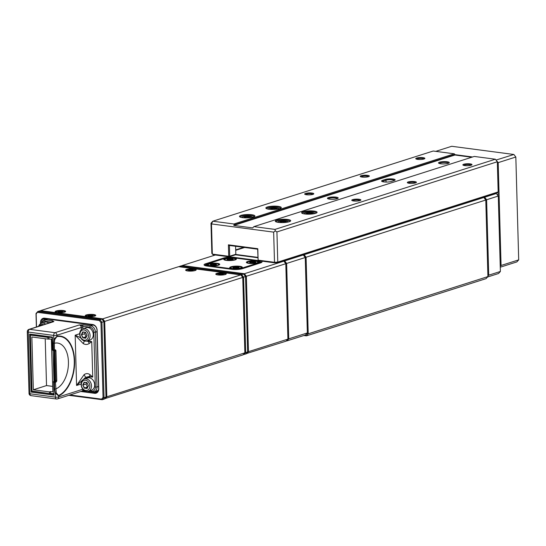 <?xml version="1.0" encoding="UTF-8"?>
<svg xmlns="http://www.w3.org/2000/svg" width="546" height="546" viewBox="0 0 546 546"><rect width="100%" height="100%" fill="white"/><g stroke="black" fill="none" stroke-linecap="round" stroke-linejoin="round"><path stroke-width="0.82" d="M483.428 197.058L484.671 197.222L496.334 193.509L495.092 193.345M498.28 196.041L486.616 199.754L488.725 275.184L500.389 271.471L498.28 196.041L496.334 193.509M500.389 271.471L498.566 273.505L487.544 277.013M487.878 274.993L488.725 275.184L487.906 276.092M484.138 197.884L484.671 197.222L486.616 199.754L485.783 200.048M287.899 338.67L288.745 338.861L307.35 332.937L305.248 257.514L286.636 263.438L288.745 338.861L286.923 340.902L286.391 340.834M283.449 260.742L284.691 260.906L303.296 254.975L302.061 254.811M235.66 254.436L257.889 257.371M307.35 332.937L305.535 334.978L286.923 340.902L286.589 340.608M305.248 257.514L303.296 254.975M284.159 261.561L284.691 260.906L286.636 263.438L246.362 276.262L248.471 351.685L287.913 339.127L285.804 263.704L283.859 261.172L282.616 261.008M287.913 339.127L286.09 341.168L246.116 353.658M260.681 260.974A7.726 1.658 178.4 0 1 261.868 262.244A7.726 1.658 178.4 0 1 260.544 262.906L242.485 268.659A7.726 1.658 178.4 0 1 231.688 269.294L207.2 266.066A7.726 1.658 178.4 0 1 204.259 265.185A7.726 1.658 178.4 0 1 205.562 263.786L223.621 258.04A7.726 1.658 178.4 0 1 234.418 257.398L258.449 260.572M215.329 254.996L182.248 265.527L244.417 273.73L283.859 261.172M257.903 257.746L235.36 254.77M206.388 264.469L206.149 264.544A7.023 1.508 -1.6 0 0 204.777 265.486A7.023 1.508 -1.6 0 0 204.777 265.493M243.885 274.392L244.417 273.73L246.362 276.262L245.529 276.556M181.948 265.861L182.248 265.527L182.18 265.895M247.625 351.494L248.471 351.685L246.649 353.726L246.314 353.433M261.363 262.585A7.023 1.508 -1.6 0 0 261.363 262.578A7.023 1.508 -1.6 0 0 259.63 261.643M241.107 275.273L241.639 274.611L243.584 273.996L181.415 265.793L179.47 266.414L241.639 274.611L243.584 277.15L245.693 352.573L247.638 351.952L245.529 276.529L242.752 277.436M247.638 351.952L245.816 353.992L243.339 354.538M244.847 352.382L245.693 352.573L243.871 354.607L243.536 354.32M245.529 276.529L243.584 273.996M179.17 266.748L179.47 266.414L179.402 266.776M56.122 310.995A5.269 1.133 -1.6 0 0 55.228 311.943A5.269 1.133 -1.6 0 0 59.296 312.687A5.269 1.133 -1.6 0 0 64.599 312.114A5.269 1.133 -1.6 0 0 65.506 311.657A5.269 1.133 -1.6 0 0 62.537 310.462A5.269 1.133 -1.6 0 0 56.122 310.995M86.261 314.967A5.269 1.133 -1.6 0 0 85.374 315.922A5.269 1.133 -1.6 0 0 89.435 316.666A5.269 1.133 -1.6 0 0 94.738 316.086A5.269 1.133 -1.6 0 0 95.646 315.636A5.269 1.133 -1.6 0 0 92.677 314.441A5.269 1.133 -1.6 0 0 86.261 314.967M216.803 273.403A5.269 1.133 -1.6 0 0 215.916 274.351A5.269 1.133 -1.6 0 0 219.977 275.095A5.269 1.133 -1.6 0 0 225.28 274.522A5.269 1.133 -1.6 0 0 226.187 274.065A5.269 1.133 -1.6 0 0 223.218 272.87A5.269 1.133 -1.6 0 0 216.803 273.403M186.664 269.424A5.269 1.133 -1.6 0 0 185.77 270.372A5.269 1.133 -1.6 0 0 189.837 271.123A5.269 1.133 -1.6 0 0 195.14 270.543A5.269 1.133 -1.6 0 0 196.048 270.086A5.269 1.133 -1.6 0 0 193.079 268.891A5.269 1.133 -1.6 0 0 186.664 269.424M178.638 266.673L40.595 310.633L102.764 318.837L240.806 274.877L178.638 266.673M242.752 277.416L104.709 321.369L106.818 396.799L244.861 352.839L242.752 277.416L240.806 274.877M244.861 352.839L243.038 354.873L104.463 398.764M105.972 396.601L106.818 396.799L104.996 398.833L104.661 398.539M40.302 310.967L40.595 310.633L40.527 311.002M102.232 319.499L102.764 318.837L104.709 321.369L103.876 321.662M95.489 391.502L97.345 391.748A4.682 3.665 -107.7 0 0 97.372 391.755L94.984 392.499A4.682 3.665 -107.7 0 0 96.273 392.39A4.682 3.665 -107.7 0 0 98.621 388.424L96.99 330.139A4.682 3.665 -107.7 0 0 93.1 325.075L45.059 318.734A4.682 3.665 -107.7 0 0 44.226 319.84M36.377 327.02L36.002 313.554L37.817 311.52L99.986 319.717L101.931 319.103L39.762 310.899L37.817 311.52L36.159 314.046L36.521 326.972M105.985 397.058L103.876 321.635L101.931 322.256L104.04 397.679L105.985 397.058L104.163 399.099L102.218 399.72L68.83 395.311M69.929 394.963L101.549 399.133L103.051 397.454L100.962 322.597L99.352 320.509L37.66 312.367M40.465 323.751L40.438 322.87A5.385 4.211 72.3 0 1 44.622 318.181L92.663 324.522A5.385 4.211 72.3 0 1 97.14 330.35L98.771 388.636A5.385 4.211 72.3 0 1 94.581 393.318L80.801 391.502M44.622 318.181L45.059 318.734A4.682 3.665 -107.7 0 0 43.769 318.844A4.682 3.665 -107.7 0 0 41.496 321.731M84.432 391.107L85.92 391.305M87.046 391.455L94.984 392.499L94.581 393.318M103.051 397.454L104.04 397.679L102.218 399.72L101.549 399.133M99.352 320.509L99.986 319.717L101.931 322.256L100.962 322.597M103.876 321.635L101.931 319.103M36.159 314.046L36.002 313.554M32.398 391.311L31.245 392.117L29.62 334.063L52.416 337.073L52.778 349.986L53.528 350.082L53.344 343.352L53.795 339.407L56.982 336.227A0.703 0.56 79.1 0 1 56.873 336.623L54.75 339.571L54.32 343.291L54.511 350.027L55.064 349.85A0.703 0.553 72.3 0 1 54.518 350.464M84.876 391.107L82.023 391.154M51.945 322.058A1.174 0.682 -82.5 0 1 52.607 320.802L53.877 321.594L29.58 329.334L55.009 332.691L79.313 324.952L83.361 324.856L90.588 325.812L92.963 325.054M81.32 329.702L81.258 327.484L56.955 335.224L56.982 336.227A30.665 17.916 -82.5 0 1 74.618 360.729A30.665 17.916 -82.5 0 1 58.654 395.932L55.296 393.14L54.62 389.045L54.429 382.309L53.679 382.214L54.04 395.127L31.245 392.117M87.729 340.704L91.742 341.646L89.223 343.502C87.319 344.744 85.319 344.772 83.224 343.584L75.171 335.189L80.712 337.81M89.223 343.502A4.682 2 65.4 0 1 88.5 341.462L91.742 341.646L92.731 377.074L89.578 376.911L86.869 378.009A1.174 0.655 40.6 0 0 85.626 377.32L89.476 376.46L92.731 377.074L90.097 374.74A4.682 1.119 119.4 0 0 89.476 376.46A1.174 0.703 92.6 0 1 89.578 376.911M85.531 378.617A1.174 0.669 43.5 0 0 84.582 378.344L76.576 385.469L84.091 374.665C86.111 373.252 88.111 373.28 90.097 374.74M55.064 349.85A1.406 0.819 97.5 0 1 55.938 350.955L56.764 380.439A1.406 0.819 97.5 0 1 55.965 382.077L55.412 382.255L56.238 392.847L58.518 395.522A30.255 17.677 97.5 0 0 74.27 360.79A30.255 17.677 97.5 0 0 56.873 336.623M84.316 340.963A4.682 1.01 114.9 0 1 83.224 343.584M88.575 340.977A1.174 0.662 102.3 0 1 88.5 341.462L86.452 341.086M83.948 379.149A7.61 5.958 72.3 0 1 84.582 378.344L85.626 377.32L84.091 374.665M84.029 390.356L82.173 391.113M84.589 390.738A1.174 0.682 97.5 0 0 85.033 391.161L85.033 391.161A1.174 0.682 97.5 0 0 85.217 391.141M89.476 390.881L91.714 391.175A4.682 3.665 -107.7 0 0 95.352 387.1L93.823 332.248A4.682 3.665 -107.7 0 0 89.926 327.177L82.699 326.221A1.174 0.682 -82.5 0 1 83.361 324.856M82.896 327.388A3.515 2.75 72.3 0 0 82.699 326.221L79.313 324.952A2.341 1.829 -107.7 0 1 81.258 327.484L82.896 327.388L82.931 328.719M52.832 321.778L53.877 321.594A2.341 1.829 -107.7 0 0 53.235 321.649L28.931 329.388A2.341 2.341 0 0 0 27.3 331.681A2.341 0.505 178.4 0 0 28.249 332.064L29.975 393.775L55.405 397.126L55.296 393.14L56.238 392.847M52.286 337.551L52.416 337.073L52.286 337.551M52.143 337.53L30.494 334.698L52.15 337.558M30.624 334.691L29.62 334.063M54.04 395.127L53.679 382.214A0.703 0.409 97.5 0 1 54.074 381.395L55.385 381.32L54.074 381.395A0.703 0.553 -107.7 0 0 53.528 382.002L53.392 382.098A0.703 0.703 0 0 1 53.877 381.408L54.436 381.231A0.703 0.553 -107.7 0 0 54.266 381.333M28.931 329.388A2.341 1.829 -107.7 0 1 29.58 329.334A2.341 1.365 -82.5 0 0 28.249 332.064L53.685 335.415L53.795 339.407L54.75 339.571M82.876 389.23L58.681 396.935A2.341 0.505 178.4 0 1 55.405 397.126A2.341 1.365 -82.5 0 0 56.491 399.01A2.341 1.365 -82.5 0 0 56.859 398.969A2.341 1.829 -107.7 0 0 57.507 398.914A2.341 1.829 -107.7 0 0 58.681 396.935L58.654 395.932A0.703 0.539 -114 0 0 58.518 395.522M48.785 337.114L47.918 337.387L47.966 339.1L51.365 339.08L52.839 391.878L50.485 391.571L50.532 393.284L53.358 393.659L53.706 393.27M48.963 337.135L49.01 338.773M31.736 334.862L30.419 335.647L31.955 390.731L32.439 391.366L49.488 393.618L50.532 393.284M47.918 337.387L30.869 335.142M53.713 393.543L53.358 393.659M53.952 381.388L53.092 350.546A0.703 0.409 97.5 0 0 53.215 350.539L53.747 350.607M47.966 339.1L31.859 336.978L33.333 389.776L49.44 391.898L49.488 393.618M50.485 391.571L49.44 391.898M52.157 337.913L51.856 337.517M45.222 338.738L46.526 385.572L52.682 386.384M46.526 385.572L33.333 389.776M359.036 199.249A4.566 0.983 178.4 0 1 360.783 200.198A4.566 0.983 178.4 0 1 353.617 200.969A4.566 0.983 178.4 0 1 351.883 200.45A4.566 0.983 178.4 0 1 353.822 199.358A4.566 0.983 178.4 0 1 359.036 199.249M360.148 200.546A3.863 0.833 -1.6 0 0 358.64 200.068A3.863 0.833 -1.6 0 0 352.539 200.757M336.008 197.126A5.385 1.16 178.4 0 1 338.07 198.253A5.385 1.16 178.4 0 1 329.62 199.16A5.385 1.16 178.4 0 1 327.566 198.546A5.385 1.16 178.4 0 1 329.852 197.256A5.385 1.16 178.4 0 1 336.008 197.126M337.483 198.594A4.682 1.003 -1.6 0 0 335.606 197.945A4.682 1.003 -1.6 0 0 330.931 197.959A4.682 1.003 -1.6 0 0 328.173 198.853M311.943 193.031A4.566 0.983 178.4 0 1 313.691 193.987A4.566 0.983 178.4 0 1 306.524 194.758A4.566 0.983 178.4 0 1 304.784 194.233A4.566 0.983 178.4 0 1 306.722 193.141A4.566 0.983 178.4 0 1 311.943 193.031M313.049 194.328A3.863 0.833 -1.6 0 0 311.541 193.85A3.863 0.833 -1.6 0 0 305.446 194.547M447.106 161.752A5.385 1.16 178.4 0 1 449.167 162.872A5.385 1.16 178.4 0 1 440.718 163.786A5.385 1.16 178.4 0 1 438.67 163.165A5.385 1.16 178.4 0 1 440.956 161.875A5.385 1.16 178.4 0 1 447.106 161.752M448.58 163.22A4.682 1.003 -1.6 0 0 446.71 162.565A4.682 1.003 -1.6 0 0 442.028 162.585A4.682 1.003 -1.6 0 0 439.271 163.479M385.415 179.443A5.385 1.16 178.4 0 1 392.943 178.999A5.385 1.16 178.4 0 1 395.011 180.119A5.385 1.16 178.4 0 1 394.082 180.583L391.305 181.47A5.385 1.16 178.4 0 1 385.885 182.064A5.385 1.16 178.4 0 1 381.729 181.299A5.385 1.16 178.4 0 1 382.644 180.323L385.415 179.443L386.002 180.2L383.224 181.088A4.682 1.003 -1.6 0 0 382.337 181.606M394.424 180.467A4.682 1.003 -1.6 0 0 392.547 179.811A4.682 1.003 -1.6 0 0 386.002 180.2L386.056 182.064M470.133 163.868A4.566 0.983 178.4 0 1 471.887 164.824A4.566 0.983 178.4 0 1 464.721 165.595A4.566 0.983 178.4 0 1 462.981 165.069A4.566 0.983 178.4 0 1 464.919 163.977A4.566 0.983 178.4 0 1 470.133 163.868M471.246 165.165A3.863 0.833 -1.6 0 0 469.737 164.687A3.863 0.833 -1.6 0 0 463.636 165.377M423.041 157.657A4.566 0.983 178.4 0 1 424.788 158.606A4.566 0.983 178.4 0 1 417.622 159.377A4.566 0.983 178.4 0 1 415.888 158.859A4.566 0.983 178.4 0 1 417.827 157.76A4.566 0.983 178.4 0 1 423.041 157.657M424.153 158.954A3.863 0.833 -1.6 0 0 422.645 158.47A3.863 0.833 -1.6 0 0 416.543 159.166M414.585 181.559A4.566 0.983 178.4 0 1 416.332 182.514A4.566 0.983 178.4 0 1 409.172 183.279A4.566 0.983 178.4 0 1 407.432 182.76A4.566 0.983 178.4 0 1 409.37 181.668A4.566 0.983 178.4 0 1 414.585 181.559M415.697 182.855A3.863 0.833 -1.6 0 0 414.189 182.378A3.863 0.833 -1.6 0 0 408.087 183.067M367.492 175.341A4.566 0.983 178.4 0 1 369.239 176.297A4.566 0.983 178.4 0 1 362.073 177.068A4.566 0.983 178.4 0 1 360.34 176.549A4.566 0.983 178.4 0 1 362.278 175.45A4.566 0.983 178.4 0 1 367.492 175.341M368.598 176.645A3.863 0.833 -1.6 0 0 367.089 176.16A3.863 0.833 -1.6 0 0 360.995 176.856M313.943 211.063A7.726 1.658 178.4 0 1 316.905 212.674A7.726 1.658 178.4 0 1 304.777 213.977A7.726 1.658 178.4 0 1 301.836 213.097A7.726 1.658 178.4 0 1 305.118 211.247A7.726 1.658 178.4 0 1 313.943 211.063M316.4 213.015A7.023 1.508 -1.6 0 0 316.4 213.008A7.023 1.508 -1.6 0 0 313.547 211.875A7.023 1.508 -1.6 0 0 306.197 211.944A7.023 1.508 -1.6 0 0 302.361 213.404L302.361 213.404M287.558 219.465A7.726 1.658 178.4 0 1 290.52 221.075A7.726 1.658 178.4 0 1 278.392 222.379A7.726 1.658 178.4 0 1 275.45 221.499A7.726 1.658 178.4 0 1 278.733 219.649A7.726 1.658 178.4 0 1 287.558 219.465M290.015 221.417A7.023 1.508 -1.6 0 0 290.015 221.41A7.023 1.508 -1.6 0 0 287.162 220.284A7.023 1.508 -1.6 0 0 279.811 220.345A7.023 1.508 -1.6 0 0 275.976 221.806A7.023 1.508 -1.6 0 0 275.976 221.812M251.767 214.742A7.726 1.658 178.4 0 1 254.729 216.352A7.726 1.658 178.4 0 1 242.601 217.656A7.726 1.658 178.4 0 1 239.66 216.776A7.726 1.658 178.4 0 1 242.936 214.926A7.726 1.658 178.4 0 1 251.767 214.742M254.224 216.694A7.023 1.508 -1.6 0 0 254.224 216.687A7.023 1.508 -1.6 0 0 251.365 215.561A7.023 1.508 -1.6 0 0 244.014 215.622A7.023 1.508 -1.6 0 0 240.179 217.083A7.023 1.508 -1.6 0 0 240.179 217.09M278.153 206.34A7.726 1.658 178.4 0 1 281.115 207.951A7.726 1.658 178.4 0 1 268.987 209.255A7.726 1.658 178.4 0 1 266.045 208.374A7.726 1.658 178.4 0 1 269.328 206.525A7.726 1.658 178.4 0 1 278.153 206.34M280.61 208.292A7.023 1.508 -1.6 0 0 280.61 208.285A7.023 1.508 -1.6 0 0 277.757 207.159A7.023 1.508 -1.6 0 0 270.406 207.221A7.023 1.508 -1.6 0 0 266.564 208.681A7.023 1.508 -1.6 0 0 266.564 208.688M471.751 157.248L454.907 155.023L454.893 154.566L234.084 224.877L233.818 225.423L454.907 155.023M233.818 225.423L252.655 227.914L253.883 226.624L274.986 229.409L495.379 159.22L474.276 156.443L253.883 226.624M498.17 191.926L497.324 161.759L276.931 231.941L277.771 262.107L498.17 191.926L497.624 192.54L277.402 262.667L274.699 262.824L258.545 260.695L258.115 260.142L274.501 262.305L273.655 232.132L211.493 223.928L212.333 254.102L228.726 256.265L228.405 244.833L257.794 248.71L258.115 260.142L257.664 249.194L229.409 245.461L229.709 256.204L235.817 254.259L235.592 246.28M235.817 254.259L235.271 254.873L229.163 256.818L213.008 254.689L211.841 253.412L210.995 223.239L211.493 223.928L212.817 221.205L233.913 223.99L454.313 153.808L433.21 151.024L212.817 221.205L210.995 223.239M244.642 247.475L235.708 250.321M235.695 249.884L243.673 247.345M274.699 262.824L274.501 262.305L277.771 262.107L277.402 262.667M273.655 232.132L275.259 230.897L276.931 231.941M234.084 224.877L233.913 223.99M274.986 229.409L275.259 230.897M497.324 161.759L495.379 159.22M229.163 256.818L229.709 256.204L228.726 256.265L229.163 256.818M454.313 153.808L454.893 154.566L454.313 153.808M228.405 244.833L229.409 245.461M257.794 248.71L257.664 249.194M496.027 160.074L513.882 154.484L451.713 146.28L435.769 151.358M454.9 154.648L472.583 156.982M515.827 157.016L498.191 162.633L501.064 265.486L518.7 259.876L515.827 157.016L513.882 154.484L515.827 157.016M518.7 259.876L516.878 261.909L500.272 267.199M498.136 195.85L498.027 192.083M500.218 265.295L501.064 265.486L500.245 266.4M496.143 160.224L498.191 162.633L497.358 162.926M304.941 335.162L305.726 335.271L307.214 333.094M302.894 254.552L304.129 254.716L483.838 197.488L482.596 197.324M485.783 200.02L306.081 257.248L308.217 333.818L487.919 276.59L485.783 200.02L483.838 197.488M487.919 276.59L486.104 278.631L306.402 335.851L303.835 335.517M307.227 333.592L308.217 333.818L306.402 335.851L305.726 335.271M303.603 255.371L304.129 254.716L306.081 257.248L305.248 257.541M224.577 274.706A4.211 0.908 -1.6 0 0 225.157 273.99A4.211 0.908 -1.6 0 0 223.519 273.505A4.211 0.908 -1.6 0 0 216.939 274.215A4.211 0.908 -1.6 0 0 217.561 274.904M216.612 274.658L216.612 274.693A4.45 0.955 178.4 0 1 216.612 274.658A4.45 0.955 178.4 0 1 216.714 274.44A4.45 0.955 178.4 0 1 216.858 274.331M221.239 274.542L218.885 274.706L219.908 274.372L218.489 274.188L223.225 273.901L222.195 274.235L223.621 274.413L222.666 274.727L221.239 274.542M225.239 274.092A4.45 0.955 178.4 0 1 225.389 274.201A4.45 0.955 178.4 0 1 225.505 274.406A4.45 0.955 178.4 0 1 225.505 274.44L225.505 274.406M220.113 274.863L219.581 274.795M220.748 274.706L219.444 273.88M221.969 274.638L221.956 274.024L221.069 274.597M222.584 274.106L221.894 273.73M222.98 274.624L222.01 274.433M94.035 316.277A4.211 0.908 -1.6 0 0 94.615 315.561A4.211 0.908 -1.6 0 0 91.291 314.96A4.211 0.908 -1.6 0 0 87.039 315.452A4.211 0.908 -1.6 0 0 86.398 315.786A4.211 0.908 -1.6 0 0 87.019 316.468M86.07 316.223L86.07 316.257A4.45 0.955 178.4 0 1 86.07 316.223A4.45 0.955 178.4 0 1 86.172 316.011A4.45 0.955 178.4 0 1 86.316 315.902M91.469 316.202L91.653 315.8L93.1 315.97L92.172 316.284L88.377 316.284L89.373 315.95L87.926 315.772L91.291 315.295L92.643 315.458L91.53 316.209M94.697 315.663A4.45 0.955 178.4 0 1 94.847 315.772A4.45 0.955 178.4 0 1 94.963 315.977A4.45 0.955 178.4 0 1 94.963 316.011L94.963 315.977M89.578 316.427L89.073 316.373M90.186 316.291L88.855 315.458M91.373 316.189L91.359 315.595L90.506 316.182M92.015 315.67L91.291 315.295M92.472 316.182L91.462 316.004M194.437 270.727A4.211 0.908 -1.6 0 0 195.018 270.011A4.211 0.908 -1.6 0 0 193.448 269.533A4.211 0.908 -1.6 0 0 186.8 270.243A4.211 0.908 -1.6 0 0 187.415 270.925A4.211 0.908 -1.6 0 1 186.8 270.243L186.575 270.468A4.45 0.955 178.4 0 0 186.473 270.68A4.45 0.955 178.4 0 1 186.575 270.468L186.8 270.243A4.211 0.908 -1.6 0 1 193.448 269.533A4.211 0.908 -1.6 0 1 195.018 270.011L195.25 270.222A4.45 0.955 178.4 0 1 195.366 270.427A4.45 0.955 178.4 0 1 195.366 270.468A4.45 0.955 178.4 0 0 195.366 270.427L195.366 270.427A4.45 0.955 178.4 0 0 195.25 270.222L195.018 270.011A4.211 0.908 -1.6 0 1 194.437 270.727M190.752 270.086L191.81 269.751L193.113 269.929L192.062 270.263L193.461 270.447L190.015 270.898L188.711 270.72L189.762 270.393L188.363 270.202L189.346 269.895L190.752 270.086L190.95 270.604L191.858 270.052L189.066 270.297L189.346 269.895L191.81 269.751L192.465 270.134L191.858 270.052L191.878 270.68L192.813 270.652L192.062 270.263L193.461 270.447L190.015 270.898L188.711 270.72L189.762 270.393L188.363 270.202L190.752 270.086M189.967 270.891L189.407 270.816L189.762 270.393L189.967 270.891M190.629 270.707L190.615 270.359L190.629 270.707M57.064 311.425A4.211 0.908 -1.6 0 0 56.252 311.814A4.211 0.908 -1.6 0 0 56.873 312.496A4.211 0.908 -1.6 0 1 56.252 311.814L56.033 312.032A4.45 0.955 178.4 0 0 55.931 312.251A4.45 0.955 178.4 0 1 56.033 312.032L56.252 311.814A4.211 0.908 -1.6 0 1 57.064 311.425A4.211 0.908 -1.6 0 1 61.288 310.988A4.211 0.908 -1.6 0 1 64.476 311.582A4.211 0.908 -1.6 0 0 61.288 310.988A4.211 0.908 -1.6 0 0 57.064 311.425M61.521 311.834L62.899 312.032L61.882 312.339L59.418 312.462L58.129 312.278L59.221 311.957L57.842 311.759L62.606 311.513L61.521 311.834L61.384 312.264L62.237 312.23L61.521 311.834L62.899 312.032L61.882 312.339L59.418 312.462L58.838 312.38L59.221 311.957L57.842 311.759L58.859 311.452L61.323 311.329L62.606 311.513L61.521 311.834M63.889 312.298A4.211 0.908 -1.6 0 0 64.476 311.582L64.708 311.793A4.45 0.955 178.4 0 1 64.824 311.998A4.45 0.955 178.4 0 1 64.824 312.039A4.45 0.955 178.4 0 0 64.824 311.998L64.824 311.998A4.45 0.955 178.4 0 0 64.708 311.793L64.476 311.582A4.211 0.908 -1.6 0 1 63.889 312.298M58.907 311.909L58.545 311.862L58.859 311.452L60.429 312.162L60.237 311.65L58.907 311.909M60.108 312.257L60.237 311.65L60.108 312.257M61.37 311.623L60.422 311.909L61.323 311.329L61.377 311.998L61.951 311.705L61.37 311.623M59.371 312.141L58.129 312.278L59.371 312.141M314.646 213.588A5.269 1.133 -1.6 0 0 314.523 213.268A5.269 1.133 -1.6 0 0 312.517 212.667A5.269 1.133 -1.6 0 0 304.252 213.554A5.269 1.133 -1.6 0 0 304.142 213.882M307.05 214.168L306.176 214.052L306.565 213.288L309.787 212.899L312.612 213.274L312.251 213.984M312.135 213.998L312.373 213.534L309.759 213.186L306.791 213.547L306.504 214.093M309.787 214.168L309.787 212.899M306.804 214.134L306.565 213.288M278.856 208.865A5.269 1.133 -1.6 0 0 278.733 208.545A5.269 1.133 -1.6 0 0 276.726 207.944A5.269 1.133 -1.6 0 0 268.455 208.831A5.269 1.133 -1.6 0 0 268.345 209.159M271.26 209.446L270.379 209.33L270.775 208.565L273.99 208.176L276.822 208.552L276.453 209.261M276.337 209.275L276.576 208.811L273.969 208.463L270.993 208.825L270.714 209.371M273.996 209.446L273.99 208.176M271.014 209.411L270.775 208.565M288.261 221.99A5.269 1.133 -1.6 0 0 288.138 221.669A5.269 1.133 -1.6 0 0 286.131 221.069A5.269 1.133 -1.6 0 0 277.866 221.956A5.269 1.133 -1.6 0 0 277.757 222.283M280.664 222.57L279.784 222.454L280.18 221.69L283.401 221.301L286.227 221.676L285.858 222.386M285.749 222.399L285.988 221.935L283.374 221.587L280.405 221.949L280.118 222.495M283.401 222.57L283.401 221.301M280.419 222.536L280.18 221.69M252.47 217.267A5.269 1.133 -1.6 0 0 252.341 216.946A5.269 1.133 -1.6 0 0 250.341 216.346A5.269 1.133 -1.6 0 0 242.069 217.24A5.269 1.133 -1.6 0 0 241.96 217.561M244.874 217.847L243.994 217.731L244.39 216.967L247.604 216.578L250.437 216.953L250.068 217.663M249.952 217.677L250.191 217.212L247.584 216.864L244.608 217.226L244.328 217.772M247.611 217.847L247.604 216.578M244.628 217.813L244.39 216.967M191.81 269.751L193.113 269.929L191.885 270.68L191.81 269.751M232.275 268.687A6.32 1.358 -1.6 0 0 242.199 267.622A6.32 1.358 -1.6 0 0 239.776 266.298A6.32 1.358 -1.6 0 0 232.555 266.448A6.32 1.358 -1.6 0 0 229.866 267.963A6.32 1.358 -1.6 0 0 232.275 268.687M248.942 263.377A6.32 1.358 -1.6 0 0 258.859 262.312A6.32 1.358 -1.6 0 0 256.436 260.995A6.32 1.358 -1.6 0 0 249.215 261.145A6.32 1.358 -1.6 0 0 246.533 262.66A6.32 1.358 -1.6 0 0 248.942 263.377M226.331 260.394A6.32 1.358 -1.6 0 0 236.254 259.33A6.32 1.358 -1.6 0 0 233.831 258.012A6.32 1.358 -1.6 0 0 226.61 258.162A6.32 1.358 -1.6 0 0 223.928 259.678A6.32 1.358 -1.6 0 0 226.331 260.394M209.671 265.704A6.32 1.358 -1.6 0 0 219.588 264.639A6.32 1.358 -1.6 0 0 217.165 263.315A6.32 1.358 -1.6 0 0 209.944 263.465A6.32 1.358 -1.6 0 0 207.262 264.981A6.32 1.358 -1.6 0 0 209.671 265.704M207.514 263.889A6.32 1.358 -1.6 0 0 206.429 264.435A6.32 1.358 -1.6 0 0 208.852 265.752L232.398 268.857A6.32 1.358 -1.6 0 0 241.236 268.339L258.592 262.81A6.32 1.358 -1.6 0 0 259.664 261.664A6.32 1.358 -1.6 0 0 257.255 260.94L233.708 257.835A6.32 1.358 -1.6 0 0 224.87 258.36L207.514 263.889M205.856 265.827A7.023 1.508 178.4 0 1 205.596 265.438A7.023 1.508 178.4 0 1 205.76 265.103L206.429 264.435M259.664 261.664L260.367 262.298A7.023 1.508 178.4 0 1 260.544 262.626A7.023 1.508 178.4 0 1 260.387 262.96M239.155 266.612A5.269 1.133 -1.6 0 0 230.883 267.499A5.269 1.133 -1.6 0 0 232.903 268.605A5.269 1.133 -1.6 0 0 238.923 268.475A5.269 1.133 -1.6 0 0 241.155 267.212A5.269 1.133 -1.6 0 0 239.155 266.612M231.019 268.455A5.501 1.181 178.4 0 1 230.535 267.99A5.501 1.181 178.4 0 1 230.665 267.724A5.501 1.181 178.4 0 1 230.801 267.615M236.261 267.936L235.046 268.325L233.258 268.086L234.473 267.697L232.821 267.479L237.005 266.892L238.8 267.13L237.578 267.513L239.23 267.731L236.261 267.936M241.25 267.322A5.501 1.181 178.4 0 1 241.393 267.424A5.501 1.181 178.4 0 1 241.53 267.683A5.501 1.181 178.4 0 1 241.073 268.175M234.678 268.27L233.961 268.175M234.207 267.663L233.524 267.574M235.674 268.12L235.66 267.554L234.145 267.062M237.087 268.045L237.06 267.192L235.988 267.533L236.002 268.018M238.152 267.335L237.005 266.892M237.408 268.086L237.401 267.717L237.455 268.093M238.588 267.936L237.401 267.717M216.544 263.629A5.269 1.133 -1.6 0 0 208.279 264.517A5.269 1.133 -1.6 0 0 210.299 265.622A5.269 1.133 -1.6 0 0 216.312 265.493A5.269 1.133 -1.6 0 0 218.55 264.23A5.269 1.133 -1.6 0 0 216.544 263.629M208.415 265.472A5.501 1.181 178.4 0 1 207.93 265.008A5.501 1.181 178.4 0 1 208.053 264.742A5.501 1.181 178.4 0 1 208.19 264.633M213.657 264.953L212.442 265.342L210.654 265.103L211.868 264.714L210.217 264.496L214.401 263.909L216.189 264.148L214.974 264.53L216.625 264.749L213.657 264.953M218.646 264.339A5.501 1.181 178.4 0 1 218.782 264.441A5.501 1.181 178.4 0 1 218.926 264.701A5.501 1.181 178.4 0 1 218.468 265.192M212.073 265.288L211.35 265.192M211.602 264.68L210.92 264.592M213.07 265.138L213.056 264.571L211.541 264.08M214.482 265.063L214.455 264.209L213.384 264.551L213.397 265.035M215.547 264.353L214.401 263.909M214.803 265.103L214.796 264.735L214.851 265.11M215.977 264.953L214.796 264.735M255.815 261.302A5.269 1.133 -1.6 0 0 247.55 262.196A5.269 1.133 -1.6 0 0 249.57 263.295A5.269 1.133 -1.6 0 0 255.583 263.172A5.269 1.133 -1.6 0 0 257.821 261.909A5.269 1.133 -1.6 0 0 255.815 261.302M247.686 263.152A5.501 1.181 178.4 0 1 247.201 262.681A5.501 1.181 178.4 0 1 247.324 262.421A5.501 1.181 178.4 0 1 247.461 262.305M252.928 262.626L251.713 263.015L249.925 262.776L251.14 262.394L249.488 262.176L253.672 261.582L255.46 261.821L254.245 262.21L255.897 262.428L252.928 262.626M257.91 262.012A5.501 1.181 178.4 0 1 258.053 262.121A5.501 1.181 178.4 0 1 258.197 262.373A5.501 1.181 178.4 0 1 257.732 262.872M251.344 262.967L250.621 262.872M250.873 262.36L250.191 262.264M252.341 262.817L252.327 262.244L250.805 261.752M253.754 262.735L253.726 261.882L252.655 262.223L252.668 262.715M254.818 262.025L253.672 261.582M254.074 262.776L254.067 262.414L254.122 262.783M255.248 262.633L254.067 262.414M233.21 258.319A5.269 1.133 -1.6 0 0 224.945 259.214A5.269 1.133 -1.6 0 0 226.959 260.312A5.269 1.133 -1.6 0 0 232.978 260.189A5.269 1.133 -1.6 0 0 235.217 258.927A5.269 1.133 -1.6 0 0 233.21 258.319M225.082 260.169A5.501 1.181 178.4 0 1 224.59 259.698A5.501 1.181 178.4 0 1 224.72 259.439A5.501 1.181 178.4 0 1 224.856 259.323M230.323 259.643L229.108 260.032L227.313 259.794L228.535 259.411L226.883 259.193L231.067 258.599L232.855 258.838L231.64 259.227L233.292 259.446L230.323 259.643M235.306 259.029A5.501 1.181 178.4 0 1 235.449 259.138A5.501 1.181 178.4 0 1 235.592 259.391A5.501 1.181 178.4 0 1 235.128 259.889M228.733 259.985L228.016 259.889M228.269 259.377L227.586 259.282M229.736 259.835L229.716 259.261L228.201 258.77M231.149 259.753L231.122 258.9L230.043 259.241L230.057 259.732M232.214 259.043L231.067 258.599M231.47 259.794L231.456 259.432L231.518 259.8M232.644 259.65L231.456 259.432M43.591 324.72A5.269 4.122 -107.7 0 0 42.622 324.454A5.269 4.122 -107.7 0 0 39.264 326.099M38.616 326.303A6.436 5.037 72.3 0 1 41.503 323.246A6.436 5.037 72.3 0 1 43.284 323.095A6.436 5.037 72.3 0 1 45.632 324.071M48.826 323.055A6.436 5.037 -107.7 0 0 46.478 322.079A6.436 5.037 -107.7 0 0 44.697 322.229L41.503 323.246M84.064 329.927A5.269 4.122 -107.7 0 0 79.969 334.507A5.269 4.122 -107.7 0 0 84.35 340.213A5.269 4.122 -107.7 0 0 88.445 335.626A5.269 4.122 -107.7 0 0 84.064 329.927M85.08 341.134A6.436 5.037 72.3 0 1 79.832 335.278A6.436 5.037 72.3 0 1 82.951 328.712A6.436 5.037 72.3 0 1 84.726 328.562A6.436 5.037 72.3 0 1 89.974 334.418A6.436 5.037 72.3 0 1 86.855 340.984A6.436 5.037 72.3 0 1 85.08 341.134M86.855 340.984L90.049 339.967A6.436 5.037 -107.7 0 0 93.168 333.401A6.436 5.037 -107.7 0 0 87.92 327.545A6.436 5.037 -107.7 0 0 86.145 327.696L82.951 328.712M81.381 334.691L82.712 331.907L85.538 332.282L87.032 335.442L85.702 338.227L82.876 337.851L81.381 334.691L83.115 337.592L85.729 337.94L86.957 335.367L85.572 332.453L82.965 332.111L81.736 334.678L84.65 333.749L86.036 336.664L82.876 337.851M85.292 332.412L84.65 333.749M85.469 380.207A5.269 4.122 -107.7 0 0 81.374 384.793A5.269 4.122 -107.7 0 0 85.756 390.492A5.269 4.122 -107.7 0 0 89.851 385.913A5.269 4.122 -107.7 0 0 85.469 380.207M86.48 391.414A6.436 5.037 72.3 0 1 81.238 385.558A6.436 5.037 72.3 0 1 84.35 378.992A6.436 5.037 72.3 0 1 86.132 378.842A6.436 5.037 72.3 0 1 91.373 384.698A6.436 5.037 72.3 0 1 88.261 391.264A6.436 5.037 72.3 0 1 86.48 391.414M88.261 391.264L91.455 390.247A6.436 5.037 -107.7 0 0 94.567 383.681A6.436 5.037 -107.7 0 0 89.326 377.825A6.436 5.037 -107.7 0 0 87.544 377.975L84.35 378.992M82.787 384.978L84.118 382.193L86.944 382.569L88.438 385.722L87.107 388.506L84.282 388.138L82.787 384.978L84.521 387.878L87.135 388.22L88.363 385.653L86.978 382.739L84.371 382.391L83.142 384.964L86.056 384.036L87.442 386.95L84.282 388.138M86.698 382.698L86.056 384.036M205.562 263.786L206.156 264.708M223.621 258.04L224.065 258.62M234.418 257.398L234.173 257.896M258.859 260.735L258.627 261.206M92.663 324.522L93.1 325.075M40.95 322.836L40.438 322.87M32.194 391.045L53.726 394.212M81.129 384.022L76.576 385.469L75.171 335.189L79.723 333.736M30.624 334.718L30.644 335.394M47.755 319.089L45.379 319.847L52.607 320.802M97.038 331.647L95.461 332.145L96.99 387.005L98.567 386.5M51.713 322.133L44.717 321.212A4.682 3.665 -107.7 0 0 41.428 323.266M54.62 389.045L55.596 388.984A23.41 13.677 97.5 0 0 68.434 361.848A23.41 13.677 97.5 0 0 54.32 343.291L53.344 343.352M52.628 349.774L52.778 349.986A0.703 0.409 97.5 0 0 53.098 350.546L53.856 350.648A0.703 0.703 0 0 0 54.156 350.621A0.703 0.553 72.3 0 1 53.965 350.634A0.703 0.409 97.5 0 1 53.528 350.082L54.511 350.027A0.703 0.553 72.3 0 1 54.156 350.621A0.703 0.409 -82.5 0 1 54.204 350.914L54.423 381.238A0.703 0.553 -107.7 0 1 54.627 381.217A0.703 0.409 -82.5 0 0 55.03 380.398L55.781 380.501L54.955 351.017L54.204 350.914L54.88 380.193M95.352 387.1L96.99 387.005A5.856 4.58 72.3 0 1 94.055 391.96A5.856 4.58 72.3 0 1 92.438 392.096A1.174 0.682 97.5 0 1 92.254 392.117L87.217 391.448M98.369 390.185L96.833 391.072A5.856 4.58 -107.7 0 0 98.396 390.09M89.926 327.177A1.174 0.682 -82.5 0 1 90.588 325.812A5.856 4.58 72.3 0 1 95.461 332.145L93.823 332.248M46.983 318.987A5.856 4.58 -107.7 0 0 46.54 319.103L43.762 319.983A5.856 4.58 72.3 0 1 45.379 319.847A1.174 0.682 -82.5 0 0 44.717 321.212M56.955 335.224A2.341 1.829 -107.7 0 0 55.009 332.691A2.341 1.365 -82.5 0 0 53.685 335.415A2.341 0.505 -1.6 0 0 56.955 335.224M31.429 395.618A2.341 1.365 -82.5 0 1 31.061 395.652L56.491 399.01A2.341 2.341 0 0 0 57.507 398.914L81.811 391.175A2.341 1.829 -107.7 0 0 82.985 389.359M29.027 393.393A2.341 2.341 0 0 0 31.061 395.652A2.341 1.365 -82.5 0 1 29.975 393.775A2.341 0.505 178.4 0 1 29.027 393.393L27.3 331.681M91.714 391.175A1.174 0.682 97.5 0 0 92.254 392.117L96.833 391.072M53.788 350.314L54.054 350.709M54.668 350.457A0.703 0.409 -82.5 0 1 54.955 351.017L55.938 350.955M56.764 380.439L55.781 380.501A0.703 0.409 -82.5 0 1 55.385 381.32A0.703 0.553 -107.7 0 1 55.965 382.077M54.825 381.49A0.703 0.409 97.5 0 0 54.429 382.309L55.412 382.255A0.703 0.553 -107.7 0 0 54.825 381.49M383.244 181.832L382.644 180.323M259.036 263.39L258.592 262.81M241.653 268.885L241.236 268.339M208.852 265.752L208.606 266.25M232.159 269.355L232.398 268.857M81.586 391.223L85.742 391.257M43.762 319.983L40.738 323.58M46.54 319.103L46.97 318.987M52.143 337.51L52.491 349.87A0.703 0.703 0 0 0 53.098 350.546M54.156 350.621L54.716 350.443"/></g></svg>
